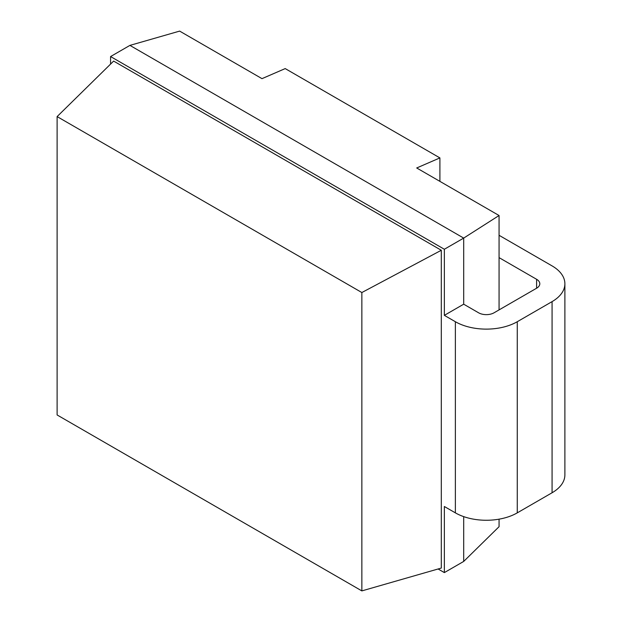 <?xml version="1.0" encoding="UTF-8"?>
<svg xmlns="http://www.w3.org/2000/svg" width="622" height="622" viewBox="0 0 622 622"><rect width="100%" height="100%" fill="white"/><g stroke="black" fill="none" stroke-linecap="round" stroke-linejoin="round"><path stroke-width="0.93" d="M499.062 519.168L499.062 526.694L463.693 561.433L444.357 572.598L438.098 568.982M499.062 257.625L536.599 279.294A10.939 6.313 180 0 1 539.803 283.756A10.939 6.313 180 0 1 536.599 288.227L494.055 312.788A10.939 6.313 180 0 1 478.582 312.788L463.693 304.189L463.693 238.094L499.062 215.515L416.701 167.971L439.909 157.91L285.203 68.591L261.994 78.652L179.641 31.1L129.92 45.39L110.576 56.555L444.357 249.259L463.693 238.094L129.92 45.39M499.062 309.896L499.062 215.515M463.693 561.433L463.693 516.625M444.357 572.598L444.357 506.502L455.374 512.862A43.758 25.261 180 0 0 517.263 512.862L552.072 492.764A43.758 25.261 180 0 0 564.885 474.905L564.885 283.756A43.758 25.261 0 0 0 552.072 265.897L499.062 235.295M463.693 304.189L444.357 315.354L455.374 321.722A43.758 25.261 0 0 0 517.263 321.722L552.072 301.623A43.758 25.261 0 0 0 564.885 283.756M110.576 64.082L110.576 56.555M444.357 315.354L444.357 249.259M361.856 590.9L57.115 414.96L57.115 116.594L113.632 61.088L441.301 250.269L441.301 568.065L361.856 590.9L361.856 292.534L441.301 250.269M57.115 116.594L361.856 292.534M439.909 181.367L439.909 157.91M536.599 288.227L536.599 279.294M552.072 301.623L552.072 492.764M517.263 321.722L517.263 512.862M455.374 321.722L455.374 512.862"/></g></svg>
